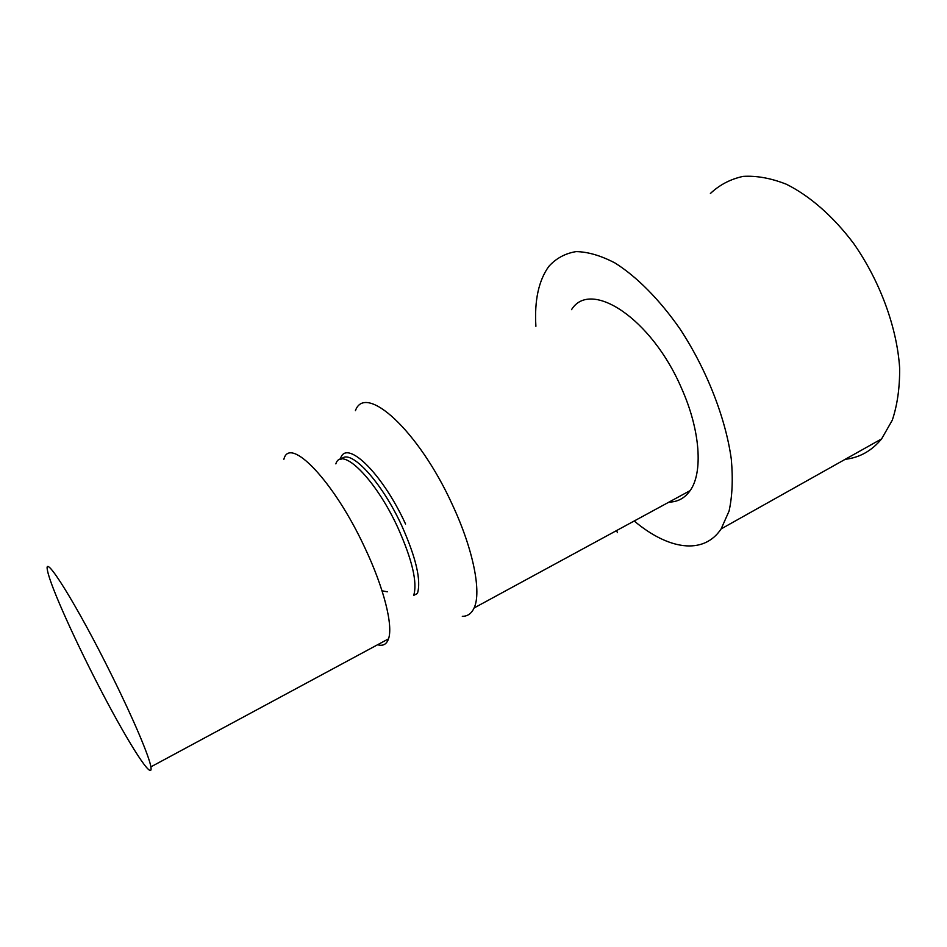 <?xml version="1.0" encoding="UTF-8"?>
<svg xmlns="http://www.w3.org/2000/svg" width="947" height="947" viewBox="0 0 947 947"><rect width="100%" height="100%" fill="white"/><g stroke="black" fill="none" stroke-linecap="round" stroke-linejoin="round"><path stroke-width="1.42" d="M112.255 676.359C133.491 719.211 149.271 756.535 150.893 766.857C153.556 782.435 129.869 745.549 103.223 694.719C76.589 644.067 50.404 586.311 47.551 570.816C42.686 550.183 77.263 605.287 112.255 676.359M377.604 644.741C382.955 646.316 386.589 644.362 388.507 638.87C393.313 625.778 383.985 588.123 364.903 547.863C333.948 480.922 289.522 435.253 283.875 459.295M341.524 459.082C350.189 448.049 381.416 481.325 401.717 525.609C416.112 557.89 421.356 580.499 417.438 593.438L413.709 595.414C417.556 582.5 412.265 559.89 397.835 527.586C375.545 478.898 341.429 445.528 335.854 463.876M668.961 502.123C677.756 501.969 684.811 498.134 690.126 490.617C703.124 472.731 700.401 430.423 681.627 388.495C651.678 318.275 590.431 278.761 571.55 309.633M634.218 520.992C667.872 549.426 703.349 555.569 721.141 528.911L729.072 511.06C732.327 496.252 733.073 478.933 731.297 459.117C725.615 417.947 706.58 369.294 679.922 328.822C659.408 299.43 636.692 276.607 614.982 262.97C600.836 255.583 587.874 251.795 576.084 251.606C565.205 253.405 556.114 258.33 548.846 266.367C538.654 280.501 534.333 300.483 535.895 326.301M845.198 459.319C859.651 457.626 871.785 450.819 881.61 438.887L892.275 420.219C897.342 405.079 899.804 387.725 899.65 368.17C897.069 327.745 880.118 281.306 853.768 243.651C833.336 216.413 809.744 195.84 786.353 184.239C770.965 178.166 756.546 175.55 743.075 176.391C730.445 179.137 719.554 184.843 710.392 193.496M340.34 459.331C345.264 437.774 381.807 472.056 405.565 524.058M462.314 616.331C467.617 616.331 471.535 613.549 474.092 607.974C481.668 592.313 473.405 549.781 452.559 505.118C418.763 430.471 365.258 382.458 355.409 410.702M388.507 638.87L150.893 766.857M387.335 591.804L382.043 590.81M690.126 490.617L474.092 607.974M616.521 530.604L617.456 532.652M721.141 528.911L881.61 438.887"/></g></svg>
